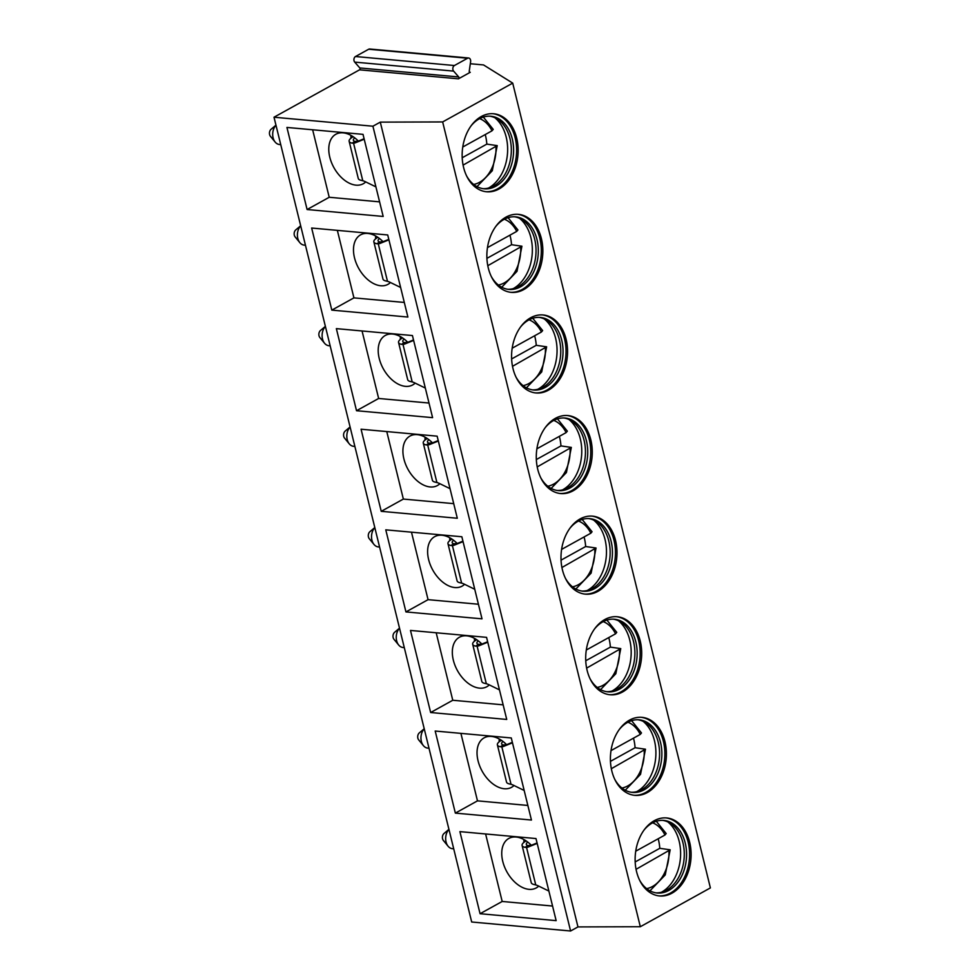 <?xml version="1.0" encoding="UTF-8"?>
<svg xmlns="http://www.w3.org/2000/svg" width="980" height="980" viewBox="0 0 980 980"><rect width="100%" height="100%" fill="white"/><g stroke="black" fill="none" stroke-linecap="round" stroke-linejoin="round"><path stroke-width="1.47" d="M470.253 72.287L458.456 78.829A1.09 0.772 95.2 0 0 458.726 76.967L453.618 71.111A3.259 2.328 -84.8 0 1 454.414 65.525L467.583 58.237A3.259 2.328 -84.8 0 1 468.612 58.004A3.259 2.328 -84.8 0 1 470.608 61.703L469.249 71.136A1.09 0.772 95.2 0 0 470.253 72.287L469.591 72.226M470.314 63.737L483.532 64.937L512.712 83.116L442.654 121.937L380.289 122.133L372.915 126.212L274.008 117.22L359.55 69.825A1.09 0.772 95.2 0 0 359.819 67.963L354.711 62.108A3.259 2.328 -84.8 0 1 355.507 56.522L368.676 49.233A3.259 2.328 -84.8 0 1 369.717 49L468.612 58.004M274.008 117.22L471.686 921.996L570.593 931L577.967 926.921L640.32 926.725L710.39 887.905L512.712 83.116M372.915 126.212L570.593 931M363.017 134.358L286.932 127.437L307.095 209.524L383.18 216.445L363.017 134.358M387.725 234.955L311.652 228.034L331.816 310.121L407.888 317.042L387.725 234.955M412.433 335.552L336.361 328.631L356.524 410.718L432.596 417.652L412.433 335.552M437.141 436.161L361.069 429.228L381.232 511.327L457.305 518.249L437.141 436.161M461.85 536.758L385.777 529.837L405.941 611.924L482.013 618.846L461.85 536.758M486.57 637.355L410.485 630.434L430.649 712.521L506.734 719.442L486.57 637.355M511.278 737.952L435.194 731.031L455.357 813.118L531.442 820.039L511.278 737.952M535.987 838.549L459.902 831.628L480.065 913.715L556.15 920.637L535.987 838.549M380.289 122.133L577.967 926.921M442.654 121.937L640.32 926.725M463.601 167.47A39.163 27.881 -84.8 0 1 493.7 113.754A39.163 27.881 -84.8 0 1 516.693 138.058A39.163 27.881 -84.8 0 1 486.595 191.774A39.163 27.881 -84.8 0 1 463.601 167.47M488.31 268.067A39.163 27.881 -84.8 0 1 518.408 214.351A39.163 27.881 -84.8 0 1 541.401 238.655A39.163 27.881 -84.8 0 1 511.303 292.371A39.163 27.881 -84.8 0 1 488.31 268.067M513.018 368.664A39.163 27.881 -84.8 0 1 543.116 314.96A39.163 27.881 -84.8 0 1 566.109 339.252A39.163 27.881 -84.8 0 1 536.023 392.968A39.163 27.881 -84.8 0 1 513.018 368.664M537.726 469.261A39.163 27.881 -84.8 0 1 567.824 415.557A39.163 27.881 -84.8 0 1 590.818 439.849A39.163 27.881 -84.8 0 1 560.732 493.565A39.163 27.881 -84.8 0 1 537.726 469.261M562.434 569.858A39.163 27.881 -84.8 0 1 592.533 516.154A39.163 27.881 -84.8 0 1 615.538 540.446A39.163 27.881 -84.8 0 1 585.44 594.162A39.163 27.881 -84.8 0 1 562.434 569.858M587.143 670.467A39.163 27.881 -84.8 0 1 617.241 616.751A39.163 27.881 -84.8 0 1 640.246 641.055A39.163 27.881 -84.8 0 1 610.148 694.759A39.163 27.881 -84.8 0 1 587.143 670.467M611.851 771.064A39.163 27.881 -84.8 0 1 641.949 717.348A39.163 27.881 -84.8 0 1 664.955 741.652A39.163 27.881 -84.8 0 1 634.856 795.356A39.163 27.881 -84.8 0 1 611.851 771.064M636.571 871.661A39.163 27.881 -84.8 0 1 666.657 817.945A39.163 27.881 -84.8 0 1 689.663 842.249A39.163 27.881 -84.8 0 1 659.564 895.953A39.163 27.881 -84.8 0 1 636.571 871.661M492.94 113.704A39.163 27.881 -84.8 0 1 515.174 137.923A39.163 27.881 95.2 0 1 485.835 191.688M466.566 175.849A36.444 25.946 95.2 0 0 484.255 188.821A36.444 25.946 95.2 0 0 512.258 138.842A36.444 25.946 -84.8 0 0 490.87 116.24A36.444 25.946 -84.8 0 0 471.123 125.795M489.718 116.167A36.444 25.946 -84.8 0 1 497.24 119.033A36.444 25.946 -84.8 0 1 509.98 138.633A36.444 25.946 95.2 0 1 491.041 187.217A36.444 25.946 95.2 0 1 483.116 188.687M488.457 188.074A39.163 27.881 95.2 0 0 506.195 137.102A39.163 27.881 -84.8 0 0 494.863 117.735M462.205 157.756L486.815 144.121L497.215 145.616L463.087 165.118M486.815 144.121A38.073 27.109 95.2 0 0 485.235 134.566M462.768 147.012L491.997 130.818L493.222 129.372L483.336 117.073M517.648 214.302A39.163 27.881 -84.8 0 1 539.882 238.52A39.163 27.881 95.2 0 1 510.543 292.285M491.274 276.446A36.444 25.946 95.2 0 0 508.963 289.418A36.444 25.946 95.2 0 0 536.966 239.439A36.444 25.946 -84.8 0 0 515.578 216.837A36.444 25.946 -84.8 0 0 495.831 226.392M514.427 216.764A36.444 25.946 -84.8 0 1 521.948 219.63A36.444 25.946 -84.8 0 1 534.688 239.23A36.444 25.946 95.2 0 1 515.75 287.814A36.444 25.946 95.2 0 1 507.836 289.284M513.165 288.671A39.163 27.881 95.2 0 0 530.903 237.699A39.163 27.881 -84.8 0 0 519.572 218.332M486.925 258.353L511.523 244.718L521.923 246.213L487.795 265.715M511.523 244.718A38.073 27.109 95.2 0 0 509.943 235.163M487.477 247.609L516.705 231.415L517.93 229.969L508.044 217.67M542.357 314.899A39.163 27.881 -84.8 0 1 564.59 339.117A39.163 27.881 95.2 0 1 535.264 392.882M515.982 377.043A36.444 25.946 95.2 0 0 533.684 390.016A36.444 25.946 95.2 0 0 561.687 340.036A36.444 25.946 -84.8 0 0 540.286 317.434A36.444 25.946 -84.8 0 0 520.539 326.989M539.135 317.361A36.444 25.946 -84.8 0 1 546.656 320.227A36.444 25.946 -84.8 0 1 559.396 339.84A36.444 25.946 95.2 0 1 540.458 388.411A36.444 25.946 95.2 0 1 532.544 389.881M537.873 389.268A39.163 27.881 95.2 0 0 555.611 338.296A39.163 27.881 -84.8 0 0 544.28 318.929M511.634 358.95L536.244 345.315L546.632 346.81L512.503 366.324M536.244 345.315A38.073 27.109 95.2 0 0 534.651 335.76M512.185 348.206L541.413 332.012L542.638 330.566L532.753 318.28M567.065 415.496A39.163 27.881 -84.8 0 1 589.298 439.714A39.163 27.881 95.2 0 1 559.972 493.479M540.703 477.652A36.444 25.946 95.2 0 0 558.392 490.613A36.444 25.946 95.2 0 0 586.395 440.645A36.444 25.946 -84.8 0 0 564.995 418.031A36.444 25.946 -84.8 0 0 545.248 427.599M563.843 417.958A36.444 25.946 -84.8 0 1 571.377 420.824A36.444 25.946 -84.8 0 1 584.105 440.437A36.444 25.946 95.2 0 1 565.166 489.02A36.444 25.946 95.2 0 1 557.253 490.478M562.581 489.865A39.163 27.881 95.2 0 0 580.319 438.893A39.163 27.881 -84.8 0 0 568.988 419.526M536.342 459.547L560.952 445.912L571.34 447.407L537.212 466.921M560.952 445.912A38.073 27.109 95.2 0 0 559.36 436.357M536.893 448.803L566.121 432.609L567.346 431.163L557.461 418.877M591.773 516.093A39.163 27.881 -84.8 0 1 614.007 540.311A39.163 27.881 95.2 0 1 584.68 594.076M565.411 578.249A36.444 25.946 95.2 0 0 583.1 591.21A36.444 25.946 95.2 0 0 611.104 541.242A36.444 25.946 -84.8 0 0 589.703 518.628A36.444 25.946 -84.8 0 0 569.956 528.196M588.551 518.555A36.444 25.946 -84.8 0 1 596.085 521.421A36.444 25.946 -84.8 0 1 608.813 541.034A36.444 25.946 95.2 0 1 589.874 589.617A36.444 25.946 95.2 0 1 581.961 591.075M587.29 590.462A39.163 27.881 95.2 0 0 605.028 539.49A39.163 27.881 -84.8 0 0 593.696 520.123M561.05 560.144L585.66 546.522L596.048 548.004L561.92 567.518M585.66 546.522A38.073 27.109 95.2 0 0 584.068 536.954M561.601 549.4L590.83 533.218L592.055 531.76L582.181 519.474M616.481 616.69A39.163 27.881 -84.8 0 1 638.715 640.908A39.163 27.881 95.2 0 1 609.389 694.673M590.119 678.846A36.444 25.946 95.2 0 0 607.808 691.819A36.444 25.946 95.2 0 0 635.812 641.839A36.444 25.946 -84.8 0 0 614.411 619.225A36.444 25.946 -84.8 0 0 594.676 628.793M613.272 619.152A36.444 25.946 -84.8 0 1 620.793 622.03A36.444 25.946 -84.8 0 1 633.533 641.63A36.444 25.946 95.2 0 1 614.582 690.214A36.444 25.946 95.2 0 1 606.669 691.672M611.998 691.059A39.163 27.881 95.2 0 0 629.748 640.099A39.163 27.881 -84.8 0 0 618.404 620.72M585.758 660.753L610.369 647.119L620.757 648.613L586.628 668.115M610.369 647.119A38.073 27.109 95.2 0 0 608.776 637.564M586.31 650.01L615.55 633.815L616.763 632.357L606.89 620.071M641.189 717.299A39.163 27.881 -84.8 0 1 663.436 741.505A39.163 27.881 95.2 0 1 634.097 795.27M614.827 779.443A36.444 25.946 95.2 0 0 632.517 792.416A36.444 25.946 95.2 0 0 660.52 742.436A36.444 25.946 -84.8 0 0 639.119 719.822A36.444 25.946 -84.8 0 0 619.385 729.389M637.98 719.761A36.444 25.946 -84.8 0 1 645.502 722.628A36.444 25.946 -84.8 0 1 658.242 742.228A36.444 25.946 95.2 0 1 639.291 790.811A36.444 25.946 95.2 0 1 631.377 792.269M636.718 791.656A39.163 27.881 95.2 0 0 654.456 740.696A39.163 27.881 -84.8 0 0 643.113 721.317M610.466 761.35L635.077 747.716L645.465 749.21L611.336 768.712M635.077 747.716A38.073 27.109 95.2 0 0 633.484 738.161M611.018 750.607L640.259 734.412L641.471 732.954L631.598 720.668M665.898 817.896A39.163 27.881 -84.8 0 1 688.144 842.102A39.163 27.881 95.2 0 1 658.805 895.879M639.536 880.04A36.444 25.946 95.2 0 0 657.225 893.013A36.444 25.946 95.2 0 0 685.228 843.033A36.444 25.946 -84.8 0 0 663.827 820.419A36.444 25.946 -84.8 0 0 644.093 829.986M662.688 820.358A36.444 25.946 -84.8 0 1 670.21 823.225A36.444 25.946 -84.8 0 1 682.95 842.825A36.444 25.946 95.2 0 1 663.999 891.408A36.444 25.946 95.2 0 1 656.086 892.866M661.427 892.266A39.163 27.881 95.2 0 0 679.164 841.293A39.163 27.881 -84.8 0 0 667.821 821.914M635.175 861.947L659.785 848.313L670.173 849.807L636.057 869.309M659.785 848.313A38.073 27.109 95.2 0 0 658.192 838.758M635.726 851.204L664.967 835.009L666.18 833.564L656.306 821.264M307.095 209.524L329.219 197.274L379.591 201.856M312.644 129.776L329.219 197.274M365.736 181.913A28.285 17.885 61 0 1 363.286 183.738A28.285 17.885 61 0 1 333.935 167.666A28.285 17.885 61 0 1 335.871 134.248A28.285 17.885 61 0 1 357.271 140.03A28.285 17.885 61 0 1 358.325 141.059A17.407 11.001 -119 0 0 359.011 140.814L355.618 142.7A17.407 11.001 61 0 1 353.56 143.203L362.784 180.737L361.179 180.345A15.227 4.655 166.2 0 1 358.276 178.495L349.137 141.267A15.227 4.655 -13.8 0 0 352.041 143.129L353.56 143.203M364.095 138.756L359.011 140.814M350.938 135.375A28.285 17.885 -119 0 0 350.926 138.217M358.325 141.059A17.407 11.001 -119 0 1 355.299 141.328L354.405 141.243A10.878 3.32 166.2 0 1 353.363 140.238A10.878 3.32 166.2 0 1 354.809 137.923M353.168 136.735A15.227 4.655 -13.8 0 0 349.137 141.267M362.784 180.737A17.407 11.001 61 0 1 365.185 181.643L375.916 186.874M364.217 139.221L355.618 142.7M331.816 310.121L353.927 297.871L404.311 302.453M337.353 230.374L353.927 297.871M390.444 282.51A28.285 17.885 61 0 1 387.994 284.335A28.285 17.885 61 0 1 358.643 268.263A28.285 17.885 61 0 1 360.579 234.845A28.285 17.885 61 0 1 381.98 240.627A28.285 17.885 61 0 1 383.033 241.656A17.407 11.001 -119 0 0 383.719 241.411L380.326 243.297A17.407 11.001 61 0 1 378.268 243.8L387.492 281.334L385.887 280.954A15.227 4.655 166.2 0 1 382.984 279.092L373.846 241.864A15.227 4.655 -13.8 0 0 376.749 243.726L378.268 243.8M388.803 239.353L383.719 241.411M375.659 235.972A28.285 17.885 -119 0 0 375.634 238.814M383.033 241.656A17.407 11.001 -119 0 1 380.007 241.925L379.113 241.84A10.878 3.32 166.2 0 1 378.072 240.835A10.878 3.32 166.2 0 1 379.517 238.52M377.876 237.332A15.227 4.655 -13.8 0 0 373.846 241.864M387.492 281.334A17.407 11.001 61 0 1 389.893 282.24L400.624 287.471M388.925 239.818L380.326 243.297M356.524 410.718L378.648 398.468L429.02 403.05M362.061 330.971L378.648 398.468M415.152 383.107A28.285 17.885 61 0 1 412.702 384.932A28.285 17.885 61 0 1 383.352 368.86A28.285 17.885 61 0 1 385.287 335.454A28.285 17.885 61 0 1 406.688 341.224A28.285 17.885 61 0 1 407.741 342.253A17.407 11.001 -119 0 0 408.427 342.02L405.046 343.894A17.407 11.001 61 0 1 402.988 344.397L412.2 381.93L410.596 381.551A15.227 4.655 166.2 0 1 407.692 379.689L398.554 342.461A15.227 4.655 -13.8 0 0 401.457 344.323L402.988 344.397M413.511 339.962L408.427 342.02M400.367 336.569A28.285 17.885 -119 0 0 400.342 339.411M407.741 342.253A17.407 11.001 -119 0 1 404.716 342.522L403.821 342.437A10.878 3.32 166.2 0 1 402.78 341.432A10.878 3.32 166.2 0 1 404.226 339.117M402.584 337.929A15.227 4.655 -13.8 0 0 398.554 342.461M412.2 381.93A17.407 11.001 61 0 1 414.601 382.837L425.332 388.08M413.634 340.415L405.046 343.894M381.232 511.327L403.356 499.065L453.728 503.647M386.769 431.568L403.356 499.065M439.861 483.704A28.285 17.885 61 0 1 437.411 485.541A28.285 17.885 61 0 1 408.06 469.457A28.285 17.885 61 0 1 409.995 436.051A28.285 17.885 61 0 1 431.396 441.821A28.285 17.885 61 0 1 432.45 442.85A17.407 11.001 -119 0 0 433.148 442.617L429.755 444.491A17.407 11.001 61 0 1 427.697 444.994L436.909 482.528L435.304 482.148A15.227 4.655 166.2 0 1 432.401 480.286L423.262 443.07A15.227 4.655 -13.8 0 0 426.165 444.92L427.697 444.994M438.232 440.559L433.148 442.617M425.075 437.166A28.285 17.885 -119 0 0 425.051 440.008M432.45 442.85A17.407 11.001 -119 0 1 429.424 443.119L428.53 443.034A10.878 3.32 166.2 0 1 427.488 442.029A10.878 3.32 166.2 0 1 428.934 439.714M427.292 438.526A15.227 4.655 -13.8 0 0 423.262 443.07M436.909 482.528A17.407 11.001 61 0 1 439.322 483.434L450.041 488.677M438.342 441.012L429.755 444.491M405.941 611.924L428.064 599.662L478.436 604.244M411.478 532.177L428.064 599.662M464.569 584.301A28.285 17.885 61 0 1 462.119 586.138A28.285 17.885 61 0 1 432.768 570.054A28.285 17.885 61 0 1 434.704 536.648A28.285 17.885 61 0 1 456.104 542.418A28.285 17.885 61 0 1 457.17 543.447A17.407 11.001 -119 0 0 457.856 543.214L454.463 545.088A17.407 11.001 61 0 1 452.405 545.591L461.617 583.125L460.012 582.745A15.227 4.655 166.2 0 1 457.109 580.883L447.97 543.667A15.227 4.655 -13.8 0 0 450.874 545.517L452.405 545.591M462.94 541.156L457.856 543.214M449.783 537.763A28.285 17.885 -119 0 0 449.759 540.605M457.17 543.447A17.407 11.001 -119 0 1 454.132 543.716L453.238 543.63A10.878 3.32 166.2 0 1 452.197 542.626A10.878 3.32 166.2 0 1 453.642 540.311M452.001 539.123A15.227 4.655 -13.8 0 0 447.97 543.667M461.617 583.125A17.407 11.001 61 0 1 464.03 584.031L474.749 589.274M463.05 541.609L454.463 545.088M430.649 712.521L452.772 700.259L503.144 704.841M436.186 632.774L452.772 700.259M489.29 684.898A28.285 17.885 61 0 1 486.827 686.735A28.285 17.885 61 0 1 457.476 670.651A28.285 17.885 61 0 1 459.412 637.245A28.285 17.885 61 0 1 480.813 643.015A28.285 17.885 61 0 1 481.878 644.044A17.407 11.001 -119 0 0 482.564 643.811L479.171 645.685A17.407 11.001 61 0 1 477.113 646.188L486.325 683.721L484.72 683.342A15.227 4.655 166.2 0 1 481.829 681.48L472.679 644.264A15.227 4.655 -13.8 0 0 475.582 646.114L477.113 646.188M487.648 641.753L482.564 643.811M474.492 638.36A28.285 17.885 -119 0 0 474.467 641.202M481.878 644.044A17.407 11.001 -119 0 1 478.84 644.313L477.946 644.227A10.878 3.32 166.2 0 1 476.905 643.223A10.878 3.32 166.2 0 1 478.35 640.908M476.709 639.72A15.227 4.655 -13.8 0 0 472.679 644.264M486.325 683.721A17.407 11.001 61 0 1 488.738 684.628L499.469 689.871M487.758 642.206L479.171 645.685M455.357 813.118L477.481 800.856L527.852 805.45M460.906 733.371L477.481 800.856M513.998 785.495A28.285 17.885 61 0 1 511.536 787.332A28.285 17.885 61 0 1 482.185 771.248A28.285 17.885 61 0 1 484.12 737.842A28.285 17.885 61 0 1 505.533 743.612A28.285 17.885 61 0 1 506.587 744.641A17.407 11.001 -119 0 0 507.273 744.408L503.879 746.282A17.407 11.001 61 0 1 501.821 746.785L511.033 784.319L509.429 783.939A15.227 4.655 166.2 0 1 506.538 782.077L497.387 744.861A15.227 4.655 -13.8 0 0 500.29 746.723L501.821 746.785M512.356 742.35L507.273 744.408M499.2 738.969A28.285 17.885 -119 0 0 499.188 741.799M506.587 744.641A17.407 11.001 -119 0 1 503.549 744.91L502.654 744.825A10.878 3.32 166.2 0 1 501.613 743.82A10.878 3.32 166.2 0 1 503.059 741.505M501.417 740.317A15.227 4.655 -13.8 0 0 497.387 744.861M511.033 784.319A17.407 11.001 61 0 1 513.447 785.237L524.178 790.468M512.466 742.803L503.879 746.282M480.065 913.715L502.189 901.465L552.561 906.047M485.615 833.968L502.189 901.465M538.706 886.104A28.285 17.885 61 0 1 536.244 887.929A28.285 17.885 61 0 1 506.893 871.845A28.285 17.885 61 0 1 508.828 838.439A28.285 17.885 61 0 1 530.241 844.209A28.285 17.885 61 0 1 531.295 845.25A17.407 11.001 -119 0 0 531.981 845.005L528.588 846.879A17.407 11.001 61 0 1 526.529 847.382L535.754 884.928L534.149 884.536A15.227 4.655 166.2 0 1 531.246 882.674L522.095 845.458A15.227 4.655 -13.8 0 0 524.998 847.32L526.529 847.382M537.065 842.947L531.981 845.005M523.908 839.566A28.285 17.885 -119 0 0 523.896 842.396M531.295 845.25A17.407 11.001 -119 0 1 528.257 845.507L527.363 845.434A10.878 3.32 166.2 0 1 526.321 844.417A10.878 3.32 166.2 0 1 527.767 842.102M526.125 840.914A15.227 4.655 -13.8 0 0 522.095 845.458M535.754 884.928A17.407 11.001 61 0 1 538.155 885.834L548.886 891.065M537.175 843.413L528.588 846.879M275.968 125.158L271.068 129.287A4.349 3.099 -84.8 0 0 269.61 134.603A4.349 3.099 95.2 0 0 270.431 136.318L275.147 142.051A10.878 7.742 95.2 0 1 273.089 137.763A10.878 7.742 -84.8 0 1 275.98 125.22M275.147 142.051A10.878 7.742 95.2 0 0 279.484 144.513L280.746 144.636M300.676 225.755L295.776 229.884A4.349 3.099 -84.8 0 0 294.319 235.2A4.349 3.099 95.2 0 0 295.139 236.915L299.856 242.66A10.878 7.742 95.2 0 1 297.798 238.373A10.878 7.742 -84.8 0 1 300.689 225.817M299.856 242.66A10.878 7.742 95.2 0 0 304.192 245.123L305.454 245.233M325.385 326.352L320.485 330.481A4.349 3.099 -84.8 0 0 319.027 335.797A4.349 3.099 95.2 0 0 319.848 337.512L324.564 343.257A10.878 7.742 95.2 0 1 322.506 338.97A10.878 7.742 -84.8 0 1 325.397 326.413M324.564 343.257A10.878 7.742 95.2 0 0 328.9 345.72L330.162 345.83M350.093 426.949L345.205 431.077A4.349 3.099 -84.8 0 0 343.735 436.394A4.349 3.099 95.2 0 0 344.556 438.109L349.272 443.854A10.878 7.742 95.2 0 1 347.214 439.567A10.878 7.742 -84.8 0 1 350.105 427.011M349.272 443.854A10.878 7.742 95.2 0 0 353.609 446.317L354.87 446.427M374.801 527.546L369.913 531.674A4.349 3.099 -84.8 0 0 368.443 536.991A4.349 3.099 95.2 0 0 369.264 538.706L373.993 544.451A10.878 7.742 95.2 0 1 371.922 540.164A10.878 7.742 -84.8 0 1 374.813 527.62M373.993 544.451A10.878 7.742 95.2 0 0 378.317 546.913L379.591 547.024M399.509 628.143L394.622 632.284A4.349 3.099 -84.8 0 0 393.151 637.588A4.349 3.099 95.2 0 0 393.985 639.303L398.701 645.048A10.878 7.742 95.2 0 1 396.643 640.761A10.878 7.742 -84.8 0 1 399.522 628.217M398.701 645.048A10.878 7.742 95.2 0 0 403.025 647.511L404.299 647.621M424.218 728.74L419.33 732.881A4.349 3.099 -84.8 0 0 417.86 738.185A4.349 3.099 95.2 0 0 418.693 739.9L423.409 745.645A10.878 7.742 95.2 0 1 421.351 741.358A10.878 7.742 -84.8 0 1 424.23 728.814M423.409 745.645A10.878 7.742 95.2 0 0 427.733 748.108L429.007 748.218M448.926 829.337L444.038 833.478A4.349 3.099 -84.8 0 0 442.568 838.782A4.349 3.099 95.2 0 0 443.401 840.497L448.117 846.242A10.878 7.742 95.2 0 1 446.059 841.955A10.878 7.742 -84.8 0 1 448.95 829.411M448.117 846.242A10.878 7.742 95.2 0 0 452.442 848.705L453.716 848.827M458.456 78.829L359.55 69.825M359.819 67.963L458.726 76.967M491.997 130.818A33.724 24.01 95.2 0 0 479.661 118.629M473.671 184.448A33.724 24.01 95.2 0 0 495.954 146.914M516.705 231.415A33.724 24.01 95.2 0 0 504.369 219.226M498.379 285.045A33.724 24.01 95.2 0 0 520.662 247.511M541.413 332.012A33.724 24.01 95.2 0 0 529.077 319.823M523.087 385.642A33.724 24.01 95.2 0 0 545.37 348.108M566.121 432.609A33.724 24.01 95.2 0 0 553.786 420.42M547.796 486.239A33.724 24.01 95.2 0 0 570.078 448.705M590.83 533.218A33.724 24.01 95.2 0 0 578.494 521.017M572.504 586.836A33.724 24.01 95.2 0 0 594.787 549.315M615.55 633.815A33.724 24.01 95.2 0 0 603.202 621.614M597.224 687.433A33.724 24.01 95.2 0 0 619.495 649.912M640.259 734.412A33.724 24.01 95.2 0 0 627.923 722.211M621.933 788.043A33.724 24.01 95.2 0 0 644.203 750.509M664.967 835.009A33.724 24.01 95.2 0 0 652.631 822.808M646.641 888.639A33.724 24.01 95.2 0 0 668.911 851.106M357.014 139.797L357.382 141.267M355.299 141.328L352.041 143.129M381.722 240.394L382.09 241.864M380.007 241.925L376.749 243.726M406.43 340.991L406.798 342.461M404.716 342.522L401.457 344.323M431.151 441.588L431.506 443.058M429.424 443.119L426.165 444.92M455.859 542.185L456.215 543.655M454.132 543.716L450.874 545.517M480.568 642.782L480.923 644.252M478.84 644.313L475.582 646.114M505.276 743.379L505.631 744.861M503.549 744.91L500.29 746.723M529.984 843.976L530.339 845.458M528.257 845.507L524.998 847.32M368.676 49.233L467.583 58.237M355.507 56.522L454.414 65.525M354.711 62.108L453.618 71.111M497.215 145.616L492.291 170.728L477.015 186.641M521.923 246.213L516.999 271.338L501.723 287.238M546.632 346.81L541.707 371.935L526.432 387.835M571.34 447.407L566.416 472.532L551.14 488.432M596.048 548.004L591.124 573.129L575.848 589.029M620.757 648.613L615.832 673.726L600.556 689.626M645.465 749.21L640.54 774.323L625.265 790.223M670.173 849.807L665.249 874.92L649.973 890.82"/></g></svg>

